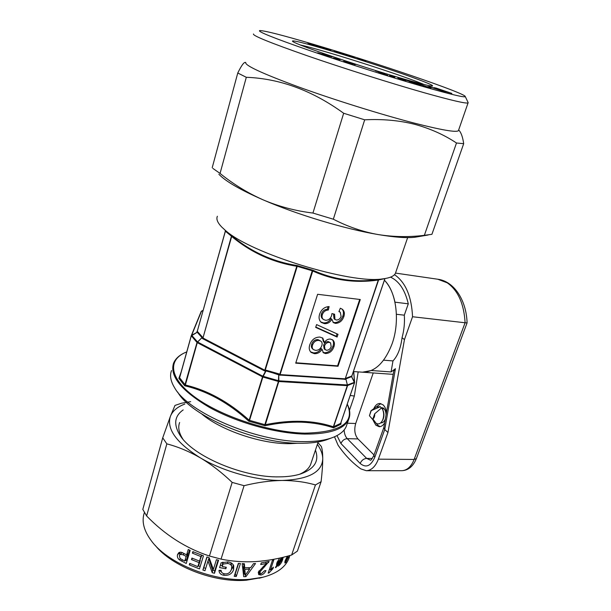 <?xml version="1.0" encoding="UTF-8"?>
<svg xmlns="http://www.w3.org/2000/svg" width="611" height="611" viewBox="0 0 611 611"><rect width="100%" height="100%" fill="white"/><g stroke="black" fill="none" stroke-linecap="round" stroke-linejoin="round"><path stroke-width="0.92" d="M299.573 474.266C305.21 471.814 308.883 468.576 310.602 464.551L311.259 462.588M183.201 409.912C174.471 416.015 173.394 424.431 179.955 435.154C192.404 456.02 243.277 477.741 279.258 476.87C287.628 476.809 294.777 475.824 300.704 473.922C314.55 468.881 319.461 460.961 315.436 450.147M155.347 545.516C171.928 566.55 214.912 583.062 246.424 580.198L261.5 577.609M144.41 512.514C141.317 521.343 143.845 531.051 151.994 541.659C169.018 564.251 215.492 582.413 249.349 579.327L262.845 577.25C276.478 573.637 285.116 567.512 288.751 558.859L289.637 556.239M234.204 576.326L236.274 576.471L240.436 563.525L238.359 563.365L234.204 576.326M219.601 567.611L225.841 568.765L226.314 567.268L222.221 566.534L223 564.06L227.758 563.457C229.805 563.785 231.118 564.724 231.714 566.267L231.5 569.391L230.118 571.911C228.629 573.546 226.757 574.172 224.512 573.805C222.519 573.485 221.396 572.507 221.144 570.857L221.106 570.307L219.013 570.338L219.028 570.857C219.326 573.347 220.983 574.821 224 575.295C228.873 575.715 232.081 573.805 233.631 569.559L233.73 565.748C232.844 563.64 230.95 562.364 228.056 561.914L221.121 562.777L219.601 567.611M212.223 572.713L214.492 573.263L218.57 560.211L216.416 559.691L213.376 569.444L209.145 557.675L206.9 556.965L202.875 570.048L204.983 570.705L207.992 560.967L212.223 572.713L212.597 570.246L214.736 570.758L218.066 560.088M199.522 561.119L191.938 558.072L191.487 559.584L199.064 562.624L197.834 566.641L189.731 563.365L189.273 564.862L199.453 568.887L203.455 555.811L192.862 551.618L192.404 553.138L200.912 556.575L199.522 561.119L201.867 555.239M186.63 554.849L183.338 553.184C181.604 552.084 180.069 551.924 178.756 552.688L177.549 554.567C177.007 556.598 177.618 558.355 179.39 559.836L186.248 563.479L190.181 550.396L188.241 549.472L186.63 554.849L188.593 552.993L189.471 550.06M245.928 576.647L255.535 563.51L253.519 563.64L250.67 567.68L244.698 567.749L244.354 563.716L242.185 563.625L243.705 576.685L245.928 576.647L244.522 573.79M321.096 481.697L297.389 551.122L291.638 555.017C279.563 558.569 267.58 560.761 255.681 561.593C243.69 562.235 232.142 561.41 221.052 559.118L209.436 556.01C186.042 548.334 165.1 534.984 146.625 515.959L142.806 509.406L162.725 437.835L166.841 443.861C178.045 446.801 189.219 451.468 200.362 457.868C211.475 464.513 222.076 472.693 232.157 482.407L244.072 485.684C257.262 482.392 269.978 480.651 282.206 480.46C294.204 480.49 305.279 481.987 315.444 484.951L321.096 481.697C322.157 472.463 322.707 464.849 322.745 458.838C322.715 453.041 322.241 448.902 321.31 446.427L317.941 442.677M424.194 84.562L416.977 81.691C388.963 70.922 320.706 49.407 300.261 44.962M419.467 79.965C384.395 66.568 292.089 38.172 292.47 41.12C292.386 41.594 295.281 42.991 301.139 45.313C315.261 50.896 347.865 61.94 377.881 71.235C407.934 80.545 430.091 86.495 432.397 86.044C433.596 85.7 429.289 83.669 419.467 79.965M312.496 44.03C374.635 62.314 465.826 93.338 465.269 96.553C464.803 97.775 450.689 94.415 422.927 86.479C390.689 77.185 343.581 62.246 309.021 50.339C273.522 37.981 257.086 31.382 259.721 30.558C264.838 30.657 282.427 35.148 312.496 44.03M468.026 102.335L468.072 102.877C466.292 103.839 451.651 100.456 424.149 92.719C391.17 83.356 343.115 68.172 307.196 55.746C270.253 42.808 252.351 35.553 253.481 33.979M458.586 130.181L458.41 130.693C456.318 132.595 441.539 130.051 414.082 123.055C381.18 114.54 333.568 99.669 298.176 86.8C261.783 73.328 244.316 65.201 245.759 62.421M245.194 62.414C243.781 62.299 241.299 65.828 237.763 73.007L246.302 77.291C279.953 78.559 312.404 90.55 343.665 113.256L364.683 119.817C382.486 118.908 399.136 120.405 414.648 124.3C430.205 128.562 444.151 134.794 456.486 143.005L463.688 143.677C462.833 137.796 461.481 133.588 459.625 131.06L458.853 130.181M201.745 413.968C220.922 430.442 261.951 444.273 290.004 443.647L297.939 443.235M329.138 438.828L326.396 439.851C319.156 442.288 309.991 443.418 298.886 443.258C254.688 443.334 190.693 415.77 177.709 392.117M171.538 370.533C169.598 375.528 170.637 381.295 174.654 387.832C188.127 412.524 255.788 441.646 302.285 441.608C313.962 441.791 323.578 440.615 331.139 438.079C338.99 435.353 344.008 431.526 346.185 426.608L346.972 424.317M217.379 216.271C216.05 219.089 217.539 222.717 221.846 227.155L224.94 229.988C249.509 253.107 351.294 284.466 382.86 278.853C389.772 278.013 393.95 276.203 395.378 273.423L395.852 272.048M341.083 422.178L340.915 424.21L333.491 427.799C323.754 424.546 313.099 422.675 301.544 422.178C289.897 421.873 277.715 423.064 265.006 425.752L264.846 424.66L278.41 381.463L278.731 374.574L278.86 380.806L347.361 384.961L345.864 378.927L347.567 385.633L333.614 426.761M231.684 236.388L225.39 231.21L225.062 230.148L231.454 235.525C250.67 251.61 272.521 261.607 296.999 265.51L297.198 266.411L296.809 266.266C272.559 262.333 250.854 252.389 231.676 236.442L231.454 235.525L231.676 236.442L202.959 338.02L231.409 236.289M297.198 266.411L265.22 370.213L266.006 370.93L262.875 377.033L197.277 342.649L185.37 385.006C207.793 390.368 229.056 402.099 249.166 420.2L262.501 376.88L265.648 370.976L264.792 370.22L296.999 265.51L312.962 270.245C333.705 279.708 355.61 282.778 378.667 279.471L378.285 280.044C355.312 283.351 333.43 280.327 312.626 270.956L312.229 270.872L312.962 270.245L280.098 374.596L279.762 374.367L312.229 270.872M393.163 374.352L362.483 372.191C374.833 372.16 384.686 362.758 392.033 343.978C400.243 321.478 396.463 291.837 384.403 280.228C389.383 285.39 392.896 292.707 394.958 302.17L408.293 303.827L404.306 315.177C404.833 322.807 404.077 330.314 402.046 337.715C400.763 348.094 397.738 355.831 392.98 360.918L391.063 371.939L395.432 368.693L384.739 429.495L383.845 427.524L373.917 455.279L374.749 457.387C370.793 466.185 365.928 468.202 360.154 463.443L340.93 443.525L336.989 435.597M179.634 422.507C177.824 427.31 178.855 432.764 182.727 438.858M340.678 423.392L340.915 424.21L340.632 423.377L354.495 382.769L351.585 376.651L354.51 382.02L353.593 370.946M264.846 424.66L265.227 424.714C290.928 419.513 313.634 420.208 333.346 426.799L347.3 385.648L278.792 381.524L265.006 425.752L248.814 421.208C228.613 402.878 207.236 391.071 184.69 385.785L197.025 342.473L202.004 337.608L197.605 342.023L262.829 376.231L278.86 380.806L278.41 381.463L262.875 377.033L249.532 420.353L248.814 421.208L249.532 420.353M191.235 335.775L179.603 377.819L178.855 378.369L181.169 371.931M201.202 311.427L203.15 310.327L201.523 311.114L191.655 335.248L197.223 332.254L191.274 335.905L179.603 377.819M203.142 310.35L201.134 311.579L191.312 335.584L201.134 311.579M197.422 331.582L196.895 332.224L197.628 331.704L202.401 337.035L202.753 337.692L202.172 338.143L202.631 338.639L202.959 338.02L264.792 370.22L264.464 370.862L265.258 371.007M279.456 374.138L279.311 375.024L279.456 374.138L278.914 373.871L278.731 374.574L266.006 370.93L266.22 370.243L265.602 370.182M345.505 378.453L345.49 379.301L345.284 378.637L345.849 378.247L351.821 376.032L384.877 278.7M317.613 294.288L295.709 363.155L338.02 366.264L360.284 299.52L317.613 294.288M295.823 362.774L337.578 365.859L359.711 299.451M337.578 365.859L338.02 366.264M324.334 342.55L322.814 338.135L319.881 337.066C315.062 337.096 311.694 339.663 309.785 344.757C308.738 347.957 309.181 350.508 311.121 352.41L314.413 353.677C317.514 353.838 320.08 352.402 322.112 349.37L323.387 352.768L325.503 353.563C329.535 353.357 332.331 351.111 333.889 346.811C334.874 343.962 334.515 341.702 332.812 340.006L330.33 339.059C327.924 338.96 325.923 340.121 324.334 342.55L323.448 341.755L322.448 337.868M316.582 324.594L315.681 327.389L337.104 337.051L338.005 334.316L316.582 324.594M329.115 306.577C324.586 306.844 321.424 309.357 319.629 314.107C318.53 317.621 319.072 320.393 321.256 322.425L324.38 323.639C327.481 323.891 329.986 322.455 331.88 319.316L333.4 322.6L335.416 323.387C339.433 323.204 342.244 320.935 343.848 316.59C344.879 313.412 344.36 310.961 342.297 309.227L340.335 308.219L338.922 311.572L340.289 312.252L341.106 316.399C340.197 318.797 338.639 320.011 336.417 320.027L334.95 319.484L334.584 314.222L331.949 313.565L331.559 315.795C330.368 318.827 328.344 320.317 325.503 320.263L323.387 319.461C322.043 318.278 321.714 316.635 322.379 314.535C323.509 311.671 325.495 310.174 328.321 310.029L329.115 306.577M323.387 319.461L322.486 318.698C321.149 317.514 320.813 315.872 321.478 313.771C322.608 310.915 324.586 309.418 327.412 309.273L328.015 306.638M327.412 309.273L328.321 310.029M321.478 313.771L322.379 314.535M334.95 319.484L334.034 318.728L333.476 313.947L334.393 314.703M339.044 311.282L340.289 312.252M332.896 322.112L334.507 322.623C338.517 322.44 341.328 320.179 342.931 315.834L343.848 316.59M342.931 315.834C343.856 313.046 343.535 310.762 341.954 308.983M334.507 322.623L335.416 323.387M320.722 321.921L323.486 322.868C326.58 323.12 329.077 321.684 330.971 318.552L331.88 319.316M323.486 322.868L324.38 323.639M315.788 327.061L336.195 336.271L336.997 333.858M336.195 336.271L337.104 337.051M322.906 352.249L324.617 352.761C328.649 352.555 331.437 350.309 332.987 346.017L333.889 346.811M332.987 346.017C333.866 343.527 333.675 341.434 332.422 339.724M324.617 352.761L325.503 353.563M310.579 351.86L313.542 352.868C316.635 353.028 319.194 351.592 321.226 348.575L322.112 349.37M313.542 352.868L314.413 353.677M311.686 344.222L312.565 345.024C311.916 346.933 312.175 348.438 313.344 349.553L315.528 350.37C318.514 350.401 320.599 348.85 321.798 345.727C322.448 343.81 322.173 342.297 320.966 341.19L317.972 339.617C314.993 339.517 312.901 341.053 311.686 344.222C311.045 346.124 311.305 347.636 312.465 348.751L313.16 349.393M330.589 342.893L328.344 341.58C326.053 341.58 324.479 342.809 323.616 345.268L324.151 348.912L326.503 350.271C328.749 350.225 330.299 349.003 331.17 346.613L330.589 342.893L329.237 342.366C326.938 342.374 325.365 343.603 324.51 346.063L325.037 349.713M328.344 341.58L329.237 342.366M323.616 345.268L324.51 346.063M320.966 341.19L318.858 340.411C315.872 340.312 313.779 341.855 312.565 345.024M317.972 339.617L318.858 340.411M378.56 280.059L345.284 378.637L378.285 280.044L379.011 279.426L381.768 279.013L378.98 279.426M185.125 384.823L184.69 385.785L178.855 378.369L179.565 377.674M384.915 278.677L351.844 376.101L384.961 278.593L378.308 279.998M351.814 376.781L351.737 375.979M354.571 382.646L347.3 385.648L347.361 384.961L354.601 382.265L353.647 370.785M345.849 378.247L345.864 378.927L351.585 376.651L351.554 375.986M312.641 270.902L296.824 266.213M202.172 338.143L202.631 337.402M191.258 335.706L191.655 335.248L197.605 342.023L197.025 342.473L191.243 335.752L179.573 377.651M197.628 331.704L197.223 332.254L202.004 337.608L202.401 337.035M225.39 231.21L197.2 331.582L225.344 231.095M354.609 382.471L340.632 423.377M354.54 382.738L340.678 423.362L333.331 426.845M265.205 424.76L249.151 420.253M185.347 385.045L179.558 377.705M437.064 88.824L451.842 93.407L436.109 88.06L433.886 87.617L437.064 88.824M428.937 86.388L445.083 91.879L428.869 86.594M427.54 86.602L430.961 87.518L427.54 86.602M416.786 83.134L430.877 88.114L416.702 83.394M414.479 83.295L420.383 85.143L416.809 83.654L406.162 80.194L416.007 83.47L418.65 84.578L414.449 83.402M397.914 77.948L404.062 80.446L405.49 80.873L406.048 80.453L397.883 78.025M389.589 75.573L394.843 77.169L389.589 75.573M375.505 70.868L383.059 73.289L378.652 72.457L387.725 75.344L380.684 73.076L384.754 73.732L375.505 70.868M354.25 64.163L343.626 61.276L355.633 64.522L354.151 64.476M333.186 58.03L339.548 59.985L336.317 58.847L340.304 59.542L333.186 58.03M322.257 53.768L326.633 55.479L317.689 52.798L324.357 55.066L329.421 56.319L324.242 54.432L332.033 56.892L322.188 54.012M311.503 44.618L320.393 47.398L307.891 43.053L311.457 44.779M315.307 45.214L323.013 48.162L315.268 45.329M330.795 50.155L320.599 46.864L330.757 50.301M334.423 51.041L345.177 54.868L341.068 53.02L343.084 54.142L334.362 51.24M354.945 57.862L345.62 54.425L347.766 55.67L354.93 57.915M359.047 58.977L365.821 60.985L357.206 58.068L357.412 58.694L358.978 59.198M418.046 236.717L415.068 237.221C406.987 238.221 394.637 237.328 378.026 234.54C344.894 228.988 297.091 214.614 263.288 199.919C240.299 189.853 225.49 181.291 218.868 174.227M463.688 143.677L431.924 234.319L424.362 235.319C408.98 237.259 393.537 236.999 378.026 234.54C362.774 231.829 347.873 226.719 333.331 219.212L312.939 213.056C295.541 210.932 278.99 206.556 263.288 199.919C247.646 192.984 233.242 184.148 220.059 173.425L212.895 168.422M364.683 119.817L333.331 219.212M424.362 235.319L456.486 143.005M246.302 77.291L220.059 173.425M312.939 213.056L343.665 113.256M212.216 167.689L237.763 73.007M361.208 59.664L364.118 60.42L361.223 59.611M358.794 59.137L358.932 58.671M347.476 55.502L347.598 55.089M314.222 45.405L307.799 43.091L314.237 45.336M352.784 64.17L347.048 62.261L352.853 63.964M346.788 62.291L352.914 63.796L346.834 62.123M380.34 73.129L380.462 72.732M405.047 80.744L405.246 80.125M400.228 78.888L404.276 80.385L404.597 80.026L400.274 78.735M404.421 80.553L404.597 80.026M409.248 81.454L415.045 83.18L409.286 81.347M427.914 87.068L423.736 85.777L427.914 87.068M418.581 84.081L424.003 85.67L418.619 83.974M442.914 90.779L436.109 88.06M445.236 91.581L449.78 92.796L445.266 91.497M437.728 89.046L443.006 90.497M436.063 88.244L437.751 88.969M190.693 401.656L181.627 403.191L174.99 405.421L170.4 416.32L162.725 437.835M209.436 556.01L232.157 482.407M166.841 443.861L146.625 515.959M291.638 555.017L315.444 484.951M244.072 485.684L221.052 559.118M184.858 404.039C177.389 406.842 172.569 410.936 170.4 416.32C166.383 428.953 176.373 442.807 200.362 457.868C223.435 471.6 257.017 480.819 282.206 480.46C308.586 479.398 322.104 472.196 322.745 458.838C322.707 454.225 320.912 449.406 317.369 444.38M263.524 566.344L258.369 572.156L258.652 574.584L261.004 575.012C263.257 574.485 264.899 573.003 265.945 570.567L264.517 570.773L261.523 573.538L260.164 573.294L259.981 571.888L269.123 561.394L261.264 562.907L260.721 564.556L266.679 563.487L263.524 566.344M269.046 572.858L272.934 568.658L273.438 567.168L270.459 569.91L273.751 560.043L272.391 560.486L268.168 573.149L269.046 572.858L268.443 572.339M279.586 558.103L276.928 562.762L276.623 565.694L275.431 567.39L275.805 567.68L276.913 566.076L278.372 566C280.334 564.541 281.778 562.357 282.687 559.455L283.199 557.255M287.315 556.209L285.077 560.929L284.894 563.014L285.742 562.441L288.529 556.896L285.757 561.333L287.819 556.071M284.787 561.975L285.742 562.441M285.459 559.928L285.872 560.142M281.976 559.019L282.687 559.455M276.478 564.724L278.372 566M281.747 558.026L282.076 558.24L277.883 564.648L278.799 564.587L281.648 560.172L282.076 558.24M276.63 563.777L277.883 564.648M281.763 557.599L278.089 562.273L277.745 564.068L281.946 557.721M277.318 561.73L278.089 562.273M276.943 562.716L277.799 563.327M276.745 563.365L277.745 564.068M272.277 568.138L272.934 568.658M269.512 569.116L270.459 569.91M258.27 572.522L261.004 575.012M258.629 572.461L259.27 572.293M259.026 570.811L259.981 571.888M263.921 566.015L264.708 566.825M267.717 561.738L268.596 562.571M265.411 562.219L266.679 563.487M243.399 573.996L244.385 573.981M244.698 567.749L243.277 563.678M243.461 566.596L244.82 569.246L245.301 575.188L243.82 572.522L243.461 566.596L244.125 566.596M245.301 575.188L249.601 569.192L248.708 567.741M244.82 569.246L249.601 569.192M236.274 576.471L235.273 573.805L238.618 563.388M225.841 568.765L225.65 567.153M220.35 565.236L222.198 565.595M233.631 569.559L232.89 566.924L233.265 564.755M224 575.295L223.809 573.653M231.348 569.826L232.89 566.924M219.586 570.33L221.457 571.988M227.758 563.457L227.559 561.853M230.691 562.685L231.202 563.999M223 564.06L222.946 562.189M222.221 566.534L222.702 562.25M214.492 573.263L214.736 570.758M207.992 560.967L208.771 558.637L212.597 570.246M202.875 570.048L203.784 567.726L205.716 568.329M207.076 557.026L203.784 567.726M198.292 565.817L200.179 566.504M189.273 564.862L190.311 563.617M197.834 566.641L199.056 564.434L200.278 560.432L199.064 562.624M191.487 559.584L192.518 558.324M200.912 556.575L201.691 555.178M192.404 553.138L193.481 551.893M185.553 560.302L186.989 561.005M179.39 559.836L180.635 558.882M177.549 554.567L179.962 552.94L179.764 554.689M180.26 552.168L179.962 552.94M187.394 554.131L188.142 554.498L186.172 556.361L184.766 561.051L186.737 559.164L188.142 554.498M184.239 553.65L182.941 554.719L180.054 554.398L179.359 555.544L180.1 558.492L184.766 561.051M182.941 554.719L186.172 556.361M249.235 420.796L247.845 420.345M266.106 370.61L278.723 374.864M381.99 408.354L384.052 408.698M386.465 412.562C386.022 409.149 384.899 406.582 383.082 404.856L379.927 403.466C377.346 403.504 375.291 405.253 373.764 408.713M373.191 420.483L375.872 425.203L379.217 426.707C381.356 426.684 383.173 425.378 384.678 422.774M380.874 403.611L376.819 406.521M376.246 423.392L377.713 425.256L380.103 426.631M394.462 274.698L395.523 275.393C405.933 283.206 411.608 296.992 412.547 316.742L465.101 322.768C463.993 303.766 458.036 290.446 447.229 282.817L437.797 279.235C454.049 281.236 466.422 300.192 467.087 322.875L465.101 322.768L414.136 459.449C411.226 466.651 407.125 470.401 401.832 470.699L366.302 470.714L360.788 468.866C352.196 462.71 344.612 454.79 338.02 445.106L334.5 436.789M380.829 407.484L383.716 408.354C385.22 409.836 385.992 412.043 386.045 414.976M385.335 419.039C384.319 421.544 382.914 422.827 381.119 422.888L380.729 422.85M412.547 316.742L404.459 339.594L387.947 432.519L378.369 459.159C375.482 466.56 371.465 470.409 366.302 470.714M390.521 277.142C399.098 281.098 405.024 289.996 408.293 303.827M404.459 339.594L402.046 337.715M387.947 432.519L384.739 429.495L374.749 457.387M404.306 315.177L396.417 314.275M392.98 360.918L383.609 360.169M391.063 371.939L371.328 370.51L362.483 372.191L353.716 371.572M383.845 427.524L393.736 371.068L395.432 368.693M373.237 372.947L355.701 423.507C353.975 429.754 354.724 434.895 357.954 438.919L374.024 454.981M358.168 371.885L354.342 396.043L350.202 395.47M374.91 422.086L369.441 415.74L370.969 410.768L380.325 406.674L381.249 408.163M369.441 415.74L371.251 410.569M374.703 413.792C374.856 416.244 374.245 417.977 372.87 418.978L374.703 413.792L381.631 407.865L382.837 410.012C384.044 413.479 383.937 416.916 382.532 420.307C380.76 423.66 378.637 424.668 376.155 423.331L372.87 418.978M371.137 410.645L376.04 407.033L380.325 406.674M382.883 410.103L383.265 410.943C384.258 413.8 384.174 416.633 383.013 419.429L382.517 420.337M384.09 408.736L382.379 409.011M349.393 417.29L348.614 419.551C343.955 429.365 329.337 434.207 304.759 434.085C275.744 433.42 236.931 422.636 209.565 407.476C181.559 390.887 169.545 376.177 173.516 363.331C175.517 358.382 179.924 354.579 186.737 351.921C167.445 359.344 168.628 377.972 195.108 397.272C221.381 416.565 269.841 432.443 304.774 433.161C341.137 432.321 355.289 422.667 347.224 404.192M351.852 376.07L351.898 376.704M197.72 329.726L196.895 332.224M264.464 370.862L202.631 338.639M279.311 375.024L345.49 379.301M266.22 370.243L278.914 373.871M280.029 375.314L280.098 374.596L344.955 378.805L344.894 379.492M196.78 332.086L197.193 331.597M243.667 569.979L245.095 572.644M181.291 561.005L182.567 559.936M378.369 459.159L414.136 459.449L416.381 458.601L467.087 322.875M416.427 458.479L416.381 458.601C413.173 466.361 408.324 470.394 401.832 470.699M372.32 458.456L366.669 458.41L370.327 460.121C370.724 460.763 371.923 459.151 373.917 455.279M357.954 438.919L347.262 438.675L366.669 458.41C363.705 458.693 361.529 460.373 360.154 463.443M344.123 429.961C344.352 433.749 345.398 436.659 347.262 438.675C344.352 438.912 342.244 440.531 340.93 443.525M355.701 423.507L347.354 423.224M354.342 396.043L349.469 410.264M465.269 96.553L468.194 102.686M468.072 102.877L458.41 130.693M458.662 129.96L459.625 131.06M326.396 439.851L331.139 438.079M407.644 237.618L395.378 273.423M347.247 404.138C350.126 409.721 350.577 414.854 348.614 419.551L346.185 426.608M378.667 279.471L382.86 278.853M310.602 464.551L318.194 441.913M225.375 230.889L225.192 230.286M415.068 237.221L428.135 235.006M288.751 558.859L289.889 555.506M259.179 578.235L262.845 577.25M182.544 438.637L179.955 435.154M285.062 560.982L285.757 561.333M258.606 571.56L260.095 573.217M219.028 570.857L219.036 570.338M231.714 566.267L231.103 563.571M182.345 552.703L180.153 554.322M381.004 407.774L383.066 407.865M395.531 273.094L437.797 279.235M383.265 410.943L382.837 410.012M383.013 419.429L382.532 420.307M381.088 422.499L382.578 422.545"/></g></svg>
